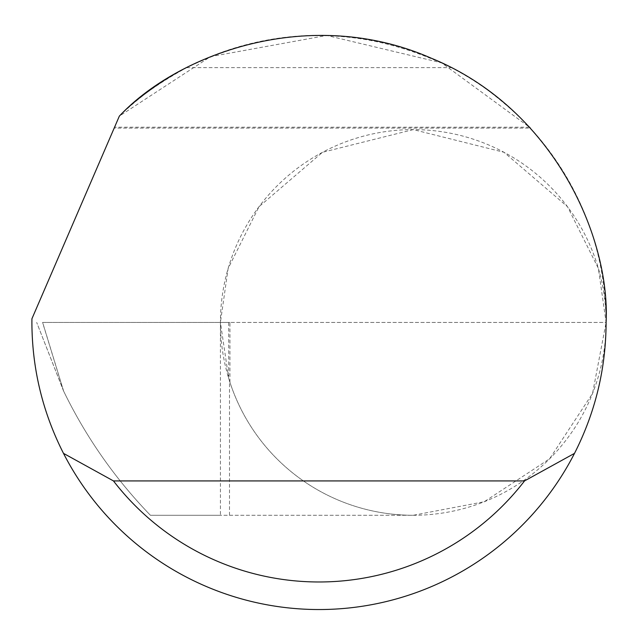 <?xml version="1.0" encoding="UTF-8"?>
<svg xmlns="http://www.w3.org/2000/svg" width="638" height="638" viewBox="0 0 638 638"><rect width="100%" height="100%" fill="white"/><g stroke="black" fill="none" stroke-linecap="round" stroke-linejoin="round"><path stroke-width="0.48" stroke-dasharray="3.19 2.39" d="M63.64 391.158L36.677 322.445L63.481 390.831L42.579 322.445L606.1 322.445L598.388 268.446L567.533 206.736L504.012 152.291L413.265 129.602L322.509 152.291L258.988 206.736L228.133 268.446L220.421 322.445L42.634 322.445L63.64 391.158C85.986 437.142 114.912 478.516 150.424 515.281L413.265 515.281L484.242 501.739L549.621 458.802L592.558 393.423L606.1 322.445A192.835 192.835 0 0 0 413.257 129.602A192.835 192.835 0 0 0 220.421 322.445L229.927 322.445L220.421 322.445A192.835 192.835 0 0 0 413.257 515.281A192.835 192.835 0 0 0 606.1 322.445A287.1 287.1 0 0 1 319 609.545A287.1 287.1 0 0 1 31.924 318.769L119.338 116.14A287.1 287.1 0 0 1 606.1 322.437L220.421 322.445L228.699 378.334L228.699 322.445M529.508 127.217L114.561 127.217L119.338 116.14C136.245 99.105 158.695 82.94 186.695 67.644C274.898 24.938 363.102 24.938 451.305 67.644C492.935 86.848 536.678 134.092 529.508 127.217L441.655 62.859L326.752 35.449L210.532 56.623L119.338 116.14L114.178 128.094L530.306 128.094M63.481 390.831C85.843 436.942 114.824 478.42 150.424 515.281L220.421 515.281L220.421 322.445M229.505 515.281L229.505 380.926A192.835 192.835 0 0 0 413.265 515.281L220.421 515.281M229.505 380.926L228.699 378.334M186.695 67.644L451.305 67.644M229.927 382.25L229.927 322.445"/><path stroke-width="0.96" d="M119.338 116.14C177.874 53.672 309.98 4.992 431.033 58.106C553.385 108.149 610.279 236.929 606.1 322.445C605.933 368.581 595.398 412.22 574.511 453.363A287.1 287.1 0 0 1 63.489 453.363C42.602 412.22 32.067 368.581 31.9 322.445L31.924 318.769L119.338 116.14M530.306 128.063L529.508 127.217M63.489 453.363L113.468 480.924L524.532 480.924L574.511 453.363M113.468 480.924A259.538 259.538 0 0 0 524.532 480.924"/></g></svg>
